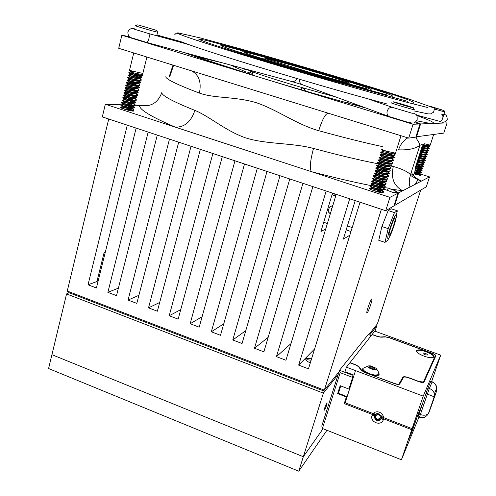 <?xml version="1.0" encoding="UTF-8"?>
<svg xmlns="http://www.w3.org/2000/svg" width="496" height="496" viewBox="0 0 496 496"><rect width="100%" height="100%" fill="white"/><g stroke="black" fill="none" stroke-linecap="round" stroke-linejoin="round"><path stroke-width="0.74" d="M326.957 430.274L298.753 471.2L48.589 368.54L51.925 354.677L303.323 456.723L51.925 354.677L66.569 293.917L69.056 292.708L67.264 291.047L324.334 390.135L339.035 371.783M338.136 374.598L323.386 393.142L303.323 456.723L323.063 428.73L303.323 456.723L298.753 471.2M367.207 312.864C368.646 311.482 372.763 299.348 371.895 299.038L371.597 299.162C370.196 300.396 366.005 312.722 366.879 313.013L367.207 312.864M310.316 362.812C306.77 361.373 305.307 360.084 305.914 358.93L306.051 358.813C307.074 358.23 308.896 358.273 311.513 358.949M157.275 135.098L116.498 295.641L107.861 292.349L118.401 288.133M97.879 282.119L96.931 281.523L104.011 252.966L105.474 251.528M136.127 128.092L96.422 287.984L88.015 284.785L96.931 281.523M178.69 142.185L136.809 303.385L128.067 300.055L138.905 295.312M200.359 149.364L157.362 311.221L148.521 307.855L159.681 302.486M222.301 156.624L178.157 319.151L169.21 315.741L180.736 309.653M244.516 163.984L199.2 327.18L190.148 323.727L202.089 316.764M267.009 171.43L220.497 335.296L211.333 331.805L223.764 323.795M289.788 178.969L242.048 343.517L232.779 339.977L245.774 330.677M312.852 186.608L263.866 351.838L254.479 348.254L268.169 337.323M336.207 194.339L285.944 360.257L276.446 356.63L290.997 343.585M360.028 202.232L308.456 368.838L298.679 365.112L314.607 348.967M108.717 119.015L67.264 291.047M381.393 209.3L324.334 390.135L322.704 390.55L69.056 292.708L322.704 390.55L323.386 393.142L66.569 293.917M349.686 198.803L298.679 365.112M326.157 191.016L276.446 356.63M302.926 183.322L254.479 348.254M279.986 175.727L232.779 339.977M257.331 168.225L211.333 331.805M234.961 160.816L190.148 323.727M212.865 153.5L169.21 315.741M191.034 146.277L148.521 307.855M169.477 139.134L128.067 300.055M148.174 132.085L107.861 292.349M127.274 125.159L88.015 284.785M368.726 334.701L377.357 323.925L420.689 190.135M349.829 235.191L343.337 239.128L355.198 200.632M325.698 229.028L320.943 231.452L332.512 193.118M327.372 223.51L323.714 222.264M350.963 231.527L346.177 229.902M416.752 115.475C430.398 120.454 435.705 123.113 432.679 123.467L447.082 122.89L443.765 133.095L415.908 136.846M222.518 62.862L194.389 56.16M383.451 192.826L383.253 192.882C381.058 193.403 367.35 188.802 369.433 188.251L371.758 188.393M127.683 108.45L132.947 110.242M133.418 110.484L133.802 111.054L133.188 111.116C130.095 111.16 118.569 107.638 120.33 107.192L120.987 107.13M390.941 166.086L393.322 166.458C402.144 169.006 407.873 171.746 410.508 174.679L412.895 175.175C414.445 174.108 415.171 171.845 415.071 168.386M422.183 146.208C423.838 144.863 424.068 144.138 422.883 144.026L419.895 145.353C415.202 148.763 408.09 150.257 398.567 149.823C400.334 144.485 403.422 140.492 407.836 137.857M382.608 146.649C364.92 142.836 343.629 137.528 318.73 130.715C296.906 124.564 277.19 109.709 256.209 102.666C234.726 96.305 214.241 98.518 199.404 93.087C201.599 82.237 198.97 74.828 191.518 70.847M135.092 105.264L139.574 105.412C150.598 107.26 157.982 103.013 161.727 92.665C162.031 95.74 173.085 101.649 194.878 110.391C209.399 116.231 225.203 130.752 245.793 137.95C267.034 144.503 291.443 142.625 313.528 148.434C310.254 160.444 309.523 168.181 311.339 171.647L105.338 104.247L122.227 104.823M415.437 122.028L420.596 123.95L432.679 123.467L428.377 123.064L416.615 120.776M365.905 108.023C332.816 99.076 298.046 89.051 261.609 77.94L413.094 124.254L420.007 123.975L415.828 123.014M372.322 185.845C354.466 182.367 334.143 177.63 311.339 171.647L389.937 197.358L397.959 193.211L394.785 192.181L393.706 192.715L384.338 189.249L382.85 187.643M129.487 36.741L121.855 35.216L118.724 48.298L408.698 138.124L415.828 137.101L420.007 123.975M408.698 138.124L413.094 124.254M397.959 193.211L393.923 205.89L385.702 210.726L102.312 116.895L105.338 104.247M389.937 197.358L385.702 210.726M382.862 187.513L388.207 188.065L396.533 191.307L395.486 191.828L398.648 192.857L394.624 205.474L426.293 186.837L429.524 176.898L398.648 192.857M420.596 123.95L416.435 137.014M121.855 35.216L261.609 77.94C225.953 66.997 200.093 58.516 184.022 52.502M194.878 110.391C191.034 121.805 184.493 127.379 175.249 127.125C150.871 116.628 138.979 109.393 139.574 105.412L147.994 105.704M420.056 173.885L429.524 176.898M420.707 175.435L414.092 173.916M394.109 205.307L394.624 205.474M318.73 130.715C322.115 119.858 325.221 113.999 328.067 113.144M393.322 166.458C390.693 177.903 393.824 186 402.727 190.749L390.42 189.05M414.52 177.122L421.346 181.127L417.954 179.757L412.92 175.162M412.901 175.138L411.314 172.149M388.207 188.065L387.469 190.408M395.486 191.828L395.318 192.355M246.729 73.16L251.453 71.443L246.394 69.291M346.642 102.746L349.072 101.847M335.879 97.005L304.389 88.257L305.412 91.01M305.015 90.898L304.389 88.257L301.909 87.538C279.868 81.046 263.419 75.82 252.557 71.852L252.824 75.243M191.264 55.143L249.606 74.09C251.497 74.4 252.476 73.656 252.557 71.852L251.453 71.443L248.812 73.836M169.638 77.016L173.581 65.292M172.999 65.112L169.093 77.078M354.789 103.943L356.227 105.003L362.477 106.764M356.227 105.003L354.801 104.947L352.966 103.273M304.699 89.23L301.878 87.718M245.656 71.858L230.367 64.976M246.196 69.862L241.825 68.064M301.506 89.869L301.909 87.538M367.573 98.698L386.725 103.9M188.728 44.584L189.137 44.727C217.236 54.882 305.096 81.555 366.606 98.431L367.474 98.673M303.112 84.971L302.796 84.866C300.359 83.905 299.262 82.138 299.491 79.577M291.313 81.381L291.543 81.449C293.799 81.927 295.523 81.022 296.707 78.734M302.944 84.921L291.381 81.406M188.573 44.528L180.544 41.54M388.61 238.409L387.99 239.99L384.958 242.383L378.758 240.281L381.877 226.529L388.194 210.54L391.189 208.754L397.333 210.781L396.354 214.873M384.958 242.383L388.17 228.644L394.456 212.61L397.333 210.781M381.877 226.529L388.17 228.644M388.194 210.54L394.456 212.61M389.676 231.08C389.007 233.672 388.821 235.123 389.112 235.433C390.495 234.348 392.286 230.063 394.5 222.586C395.188 219.939 395.38 218.457 395.083 218.141C393.7 219.244 391.896 223.553 389.676 231.08M395.43 220.949C396.391 217.254 396.664 215.177 396.248 214.737C395.411 213.677 390.712 224.886 388.709 232.779C387.785 236.381 387.525 238.396 387.928 238.824C388.79 239.859 393.415 228.805 395.43 220.949M335.718 195.963L334.081 194.891L336.028 194.934M335.55 196.515L332.097 194.5M334.564 193.793L336.189 194.401M334.54 193.855L332.419 193.428M331.142 211.073L331.154 208.983L332.029 208.134M332.853 205.418L329.573 207.055L328.495 209.746C327.992 211.556 328.606 212.846 330.33 213.627L330.361 213.64M331.049 210.899L331.266 209.3L331.886 208.611M330.293 213.881L328.538 212.015M324.582 410.025C326.077 407.197 326.92 404.779 327.106 402.783L326.821 402.957C325.326 405.771 324.483 408.189 324.285 410.211L324.582 410.025M376.055 325.55L376.607 326.244L375.001 331.198M376.607 326.244L369.619 335.023M138.297 24.974L156.68 30.423L138.297 24.974M157.61 32.048L156.717 31.986C152.018 30.963 133.133 25.358 135.73 25.761M141.05 25.804L153.679 29.512L141.05 25.804M142.86 73.414L133.244 71.312L130.423 71.213L130.888 72.013C133.455 72.9 136.853 73.65 141.093 74.27L141.831 74.102L142.563 74.809L141.701 74.152M129.475 70.258L133.244 71.312M128.997 72.478C127.41 72.242 138.799 75.249 141.856 75.132L142.563 74.809M128.861 72.788C127.85 72.707 138.812 75.566 141.763 75.448L142.451 75.063L141.248 74.27M128.979 75.138L128.383 75.008C126.796 74.791 138.173 77.798 141.23 77.655L141.943 77.314L140.194 76.217M128.241 75.311C127.28 75.268 138.142 78.101 141.118 77.977L141.831 77.581M132.897 78.963L127.77 77.525C126.176 77.333 137.547 80.346 140.61 80.178L141.317 79.825L139.605 78.734M127.621 77.835C126.709 77.822 137.479 80.631 140.48 80.501L141.211 80.092M140.69 82.324L139.271 80.922L138.737 81.288C136.4 81.511 127.844 79.341 129.016 79.571L127.156 80.042C125.562 79.875 136.921 82.882 139.99 82.702L140.69 82.324L139.01 81.245M127.007 80.358C126.145 80.377 136.815 83.154 139.835 83.018L140.591 82.603M132.438 84.202L126.542 82.559C124.942 82.41 136.301 85.424 139.37 85.219L139.977 85.101L139.742 84.494M126.393 82.875C125.581 82.925 136.152 85.678 139.196 85.535L139.903 85.411M132.159 86.806L125.934 85.07C124.329 84.94 135.675 87.959 138.75 87.73L139.357 87.606L139.116 86.992M125.779 85.386C125.011 85.467 135.495 88.201 138.551 88.052L139.283 87.922M131.862 89.404L125.321 87.581C123.715 87.47 135.055 90.489 138.13 90.241L138.744 90.111L138.489 89.485M125.166 87.897C124.446 88.015 134.831 90.718 137.913 90.563L138.663 90.427M131.545 91.983L124.713 90.086C123.101 89.999 134.435 93.019 137.51 92.752L138.124 92.616L137.869 91.971M124.552 90.408C123.882 90.551 134.174 93.236 137.274 93.074L138.049 92.932C138.458 92.671 137.807 92.144 136.096 91.351M131.204 94.556L124.105 92.591C122.487 92.523 133.815 95.542 136.896 95.257L137.584 94.786L136.04 93.756M123.944 92.913C123.318 93.087 133.517 95.747 136.629 95.579L137.429 95.43C137.845 95.17 137.206 94.643 135.52 93.856M130.851 97.123L123.498 95.089C121.88 95.046 133.195 98.065 136.276 97.755L136.964 97.266L135.445 96.243M123.33 95.418C122.754 95.623 132.86 98.251 135.991 98.084L136.815 97.923C137.225 97.662 136.605 97.135 134.949 96.354M123.498 97.669L122.89 97.588C121.266 97.563 132.575 100.583 135.662 100.254L136.344 99.746L134.844 98.729M122.723 97.917C122.196 98.152 132.203 100.756 135.352 100.583L136.295 100.099M122.89 100.155L122.283 100.08C120.652 100.074 131.955 103.1 135.048 102.753L135.662 102.598L135.383 101.891M122.115 100.415C121.632 100.682 131.552 103.261 134.714 103.081L135.681 102.585M122.289 102.641L121.675 102.567C120.044 102.585 131.335 105.611 134.428 105.245L135.104 104.693L133.653 103.695M121.508 102.914C121.074 103.205 130.894 105.76 134.075 105.574L134.974 105.394C135.383 105.121 134.794 104.6 133.219 103.831M121.681 105.121L121.074 105.059C119.437 105.096 130.721 108.122 133.815 107.731L134.49 107.161L133.102 105.84M120.906 105.406C120.509 105.722 130.243 108.258 133.443 108.066L134.36 107.88C134.769 107.601 134.193 107.08 132.637 106.311M122.295 107.13L120.392 107.558M121.005 107.917C124.992 109.263 129.059 110.031 133.207 110.217L133.87 109.622L132.5 108.32M125.215 109.442L133.746 110.36C134.156 110.075 133.591 109.554 132.06 108.791M137.876 83.508L135.092 82.423M132.686 81.592L127.757 80.166M136.958 83.464L132.655 81.921M127.088 89.41L126.598 89.292C125.903 89.255 133.647 91.196 136.146 91.041L136.877 90.842M127.236 93.645L126.424 93.428M127.739 96.447L124.924 95.691M127.726 99.107L123.969 98.096M130.194 110.695L128.83 110.168M122.376 106.82L122.32 107.074C121.105 107.018 129.599 109.201 131.967 108.81L132.599 108.06M121.012 105.512L122.326 106.77C123.95 107.508 127.081 108.091 131.719 108.531L132.041 108.5M122.983 104.334L122.921 104.588C121.712 104.52 130.212 106.696 132.581 106.324L133.182 105.815M121.613 103.013L122.934 104.284C122.456 104.377 129.785 106.218 132.351 106.045L133.133 105.859L134.49 107.161M123.591 101.841L123.529 102.102C122.326 102.015 130.832 104.191 133.188 103.831L133.691 103.323M122.221 100.514L123.541 101.792C123.033 101.866 130.429 103.72 132.984 103.546L133.802 103.069M124.198 99.343L124.136 99.609C122.934 99.51 131.446 101.686 133.802 101.339L134.323 100.862M122.822 98.016L124.155 99.299C123.603 99.349 131.068 101.221 133.616 101.054L134.41 100.837M124.806 96.844L124.744 97.117C123.547 96.999 132.06 99.175 134.416 98.847L134.931 98.369M123.43 95.511L124.763 96.801C124.18 96.832 131.713 98.723 134.249 98.555L135.011 98.059M125.42 94.345L125.352 94.618C124.155 94.488 132.68 96.658 135.036 96.348L135.538 95.877M124.031 93L125.376 94.302C124.75 94.308 132.358 96.212 134.881 96.05L135.644 95.846M128.706 92.541L126.04 91.803L125.959 92.12C124.769 91.971 133.3 94.141 135.65 93.843L136.189 93.434L137.584 94.786M126.04 91.803L125.984 91.797C125.327 91.779 133.002 93.707 135.513 93.546L136.257 93.347M126.647 89.299L126.573 89.615C125.383 89.454 133.92 91.624 136.264 91.338L136.803 90.942M129.103 87.308L127.255 86.794L127.181 87.11C125.996 86.93 134.54 89.1 136.884 88.827L137.423 88.437L138.824 89.813M127.255 86.794L127.212 86.788C126.48 86.719 134.298 88.679 136.784 88.53L137.497 88.338M127.863 84.308L127.794 84.599C126.61 84.407 135.16 86.571 137.504 86.316L138.037 85.938L139.45 87.321M126.468 82.944L127.825 84.277C127.057 84.184 134.943 86.161 137.417 86.019L138.049 85.882L138.006 85.492M138.589 83.688L138.669 83.371L138.055 83.502C135.594 83.644 127.639 81.648 128.445 81.766L128.402 82.088C127.224 81.877 135.78 84.041 138.117 83.805L138.657 83.427L140.07 84.822M127.683 77.897L129.059 79.248C128.216 79.106 136.245 81.115 138.688 80.978L139.357 80.798M127.875 77.543L129.654 77.066C128.458 76.806 137.026 78.969 139.357 78.765L139.891 78.405L141.317 79.825M128.297 75.367L129.679 76.725C128.799 76.558 136.896 78.591 139.326 78.461L139.977 78.281M130.324 74.22L130.243 74.53C129.078 74.27 137.646 76.434 139.984 76.241L140.511 75.894M128.91 72.838L130.293 74.208C129.375 74.009 137.547 76.062 139.965 75.931L140.529 75.82L140.387 75.367M131.136 110.168L126.604 108.252M131.719 110.217L128.396 108.562M131.7 107.669L126.995 105.71M132.308 107.725L128.873 106.051M132.891 105.226L129.351 103.528M133.467 102.722L129.822 100.998M133.368 100.142L128.086 98.041M135.551 90.055L129.078 87.637M136.623 84.99L129.468 82.386M139.202 77.506L134.218 75.46M140.48 75.845L139.692 75.28M139.76 74.964L136.189 73.439M130.801 71.988L129.084 72.497M150.207 28.681L149.928 28.278L149.184 28.402M143.871 26.858L143.009 26.592M149.854 28.588L149.928 28.278M393.167 101.779C390.457 101.351 410.781 107.508 413.205 107.843L413.373 107.868C415.592 108.159 396.478 102.362 393.458 101.829L393.167 101.779M414.247 109.573L414.03 109.678C410.849 109.182 388.244 102.312 391.338 102.784M396.341 102.734L409.938 106.863L396.341 102.734M395.678 153.183L387.525 151.429C383.792 150.685 382.261 150.567 382.924 151.063L383.495 151.708L394.37 154.008M381.771 149.346L383.036 149.829L381.87 149.017M381.672 149.674L387.525 151.429M383.104 151.584L380.947 151.993C379.136 151.764 392.776 155.657 394.909 155.074L395.225 154.851L394.339 154.033M380.847 152.328C379.223 152.098 390.234 155.341 393.96 155.453L395.095 155.056M382.267 154.244L380.122 154.647C378.312 154.442 391.933 158.342 394.072 157.734L394.394 157.499L392.665 156.209M380.023 154.975C378.405 154.771 389.341 158.007 393.099 158.112L394.258 157.703M379.409 157.412L379.304 157.288C377.481 157.108 391.096 161.02 393.241 160.388L393.557 160.14L391.859 158.856M379.198 157.616C377.58 157.437 388.442 160.673 392.237 160.772L393.427 160.351M385.268 162.025L378.479 159.929C376.65 159.774 390.253 163.699 392.404 163.041L392.727 162.781L392.138 162.136M378.38 160.258C376.762 160.096 387.55 163.333 391.375 163.432L392.596 162.992M384.803 164.777L377.661 162.564C375.825 162.44 389.416 166.371 391.573 165.689L391.896 165.41L391.294 164.759M377.555 162.899C375.968 162.769 386.663 165.986 390.513 166.086L391.766 165.633M384.307 167.512L376.842 165.199C375.001 165.1 388.573 169.037 390.736 168.336L391.065 168.045L390.457 167.381M376.724 165.528C375.199 165.435 385.783 168.64 389.651 168.733L390.935 168.268M378.126 167.468L376.024 167.834C374.176 167.753 387.736 171.703 389.906 170.977L390.234 170.667L389.62 170.004M375.9 168.163C374.424 168.101 384.908 171.294 388.796 171.374L390.104 170.903M383.253 172.955L375.205 170.457C373.352 170.407 386.899 174.363 389.081 173.612L389.403 173.29L388.783 172.62M375.081 170.785C373.649 170.767 384.028 173.941 387.934 174.022L389.279 173.532M382.689 175.658L374.393 173.085C372.527 173.054 386.068 177.022 388.25 176.247L388.579 175.913L387.946 175.231M374.257 173.408C372.88 173.426 383.154 176.582 387.078 176.657L388.349 176.489C388.734 176.173 388.132 175.603 386.533 174.784M375.652 175.361L373.575 175.702C371.709 175.702 385.231 179.676 387.419 178.882L387.748 178.523L386.117 177.233M373.432 176.03C372.112 176.08 382.28 179.223 386.223 179.292L387.519 179.118C387.909 178.796 387.32 178.231 385.745 177.413M374.833 177.983L372.763 178.318C370.89 178.343 384.4 182.33 386.595 181.505L386.923 181.139L385.299 179.837M372.614 178.647C371.343 178.734 381.412 181.858 385.367 181.927L386.806 181.412M374.009 180.6L371.95 180.935C370.072 180.978 383.569 184.977 385.77 184.134L386.099 183.743L384.481 182.441M371.795 181.263C370.574 181.381 380.537 184.487 384.512 184.555L385.869 184.363C386.26 184.035 385.69 183.464 384.171 182.658M371.138 183.545C369.253 183.613 382.738 187.624 384.946 186.75L385.274 186.347L383.662 185.045M370.977 183.88C369.805 184.028 379.669 187.116 383.656 187.178L385.045 186.98C385.435 186.651 384.877 186.081 383.383 185.268M370.407 186.366L370.332 186.149C368.435 186.248 381.908 190.259 384.121 189.367L384.326 189.267M370.165 186.484C369.036 186.67 378.801 189.739 382.8 189.801L384.22 189.596C384.611 189.261 384.071 188.685 382.596 187.885M371.349 189.72C376.383 191.394 380.364 192.15 383.296 191.983L383.625 191.543L382.032 190.241M376.414 191.537L383.197 192.312L381.802 190.489M395.076 155.025L393.805 154.12M394.246 157.678L391.983 156.259M385.702 159.259L379.626 157.35L381.436 156.891M390.247 164.145L390.482 163.872L391.896 165.41M388.876 163.854L385.212 162.372M380.283 166.464L378.56 165.949M380.376 169.378L377.276 168.442M380.227 172.217L376.197 170.996M379.973 175.014L375.199 173.569M383.613 182.367L384.543 182.261L384.437 182.59L384.685 182.224L386.099 183.743M373.19 183.216L371.219 183.749M371.498 188.325C370.121 188.313 380.277 191.227 381.97 190.439L382.224 190.049M370.413 186.756L371.578 187.996C370.593 187.996 377.859 190.228 381.046 190.228L382.075 190.111L381.97 190.439M372.31 185.715C370.934 185.69 381.102 188.592 382.794 187.823L382.999 187.339M371.219 184.134L372.391 185.392C371.368 185.368 378.715 187.606 381.889 187.612L382.893 187.5L382.794 187.823M373.122 183.111C371.752 183.061 381.926 185.957 383.613 185.206L383.861 184.828L385.274 186.347M372.025 181.511L373.209 182.782C372.149 182.733 379.57 184.983 382.732 184.989L383.718 184.884L383.613 185.206M373.934 180.494C372.57 180.426 382.757 183.322 384.437 182.59M372.837 178.882L374.027 180.172C372.93 180.091 380.426 182.354 383.582 182.367L385.367 181.927M374.753 177.884C373.389 177.791 383.582 180.68 385.262 179.961L385.51 179.614L386.923 181.139M373.643 176.254L374.852 177.556C373.711 177.45 381.281 179.726 384.425 179.738L385.367 179.639L385.262 179.961M375.565 175.262C374.213 175.156 384.412 178.033 386.086 177.339L386.334 176.998L387.748 178.523M374.449 173.619L375.67 174.933C374.517 174.809 382.149 177.091 385.274 177.103L386.192 177.01L386.086 177.339M376.383 172.639C375.032 172.515 385.243 175.386 386.911 174.704L387.165 174.381L388.579 175.913M376.483 172.31C375.329 172.174 383.024 174.456 386.124 174.468L387.016 174.375L386.911 174.704M377.202 170.016C375.856 169.868 386.074 172.732 387.742 172.075L387.99 171.759L389.403 173.29M380.711 170.742L377.301 169.688C376.148 169.533 383.892 171.808 386.973 171.827L387.847 171.74L387.742 172.075M378.02 167.388C376.681 167.22 386.911 170.078 388.573 169.434L388.821 169.136L390.234 170.667M376.886 165.701L378.119 167.059C376.966 166.885 384.766 169.167 387.822 169.186L388.672 169.105L388.573 169.434M378.839 164.753C377.506 164.567 387.742 167.419 389.397 166.792L389.651 166.507L391.065 168.045M378.938 164.424C377.785 164.238 385.64 166.52 388.678 166.538L389.651 166.389L389.676 166.017M379.657 162.118C378.33 161.913 388.579 164.753 390.228 164.151L390.581 163.63M379.762 161.789C378.609 161.584 386.52 163.866 389.527 163.891L390.333 163.816M380.482 159.476C379.155 159.253 389.416 162.087 391.065 161.498L391.313 161.237L392.727 162.781M380.581 159.148C379.428 158.925 387.395 161.206 390.383 161.237L391.164 161.169L391.065 161.498M381.306 156.835C379.986 156.593 390.253 159.421 391.896 158.85L392.144 158.596L393.557 160.14M381.405 156.5C380.252 156.265 388.275 158.553 391.232 158.584L392.001 158.515L391.896 158.85M382.131 154.188C380.816 153.927 391.096 156.748 392.727 156.19L392.981 155.955L394.394 157.499M382.23 153.859C381.077 153.605 389.149 155.887 392.088 155.924L392.832 155.862L392.727 156.19M380.779 191.989L376.706 189.956M381.529 192.77L381.517 192.398M381.325 192.045L378.349 190.278M383.625 191.543L382.025 189.751M381.554 189.36L377.313 187.283M382.125 189.422L379.043 187.631M382.323 186.725L377.909 184.605M384.45 188.945L383.135 187.308M382.918 186.794L379.731 184.977M383.092 184.084L378.485 181.92M383.712 184.159L380.413 182.323M384.505 181.524L381.089 179.664M387.965 171.69L387.562 171.269M386.899 170.829L381.151 168.349M387.996 171.666L388.052 171.325M381.213 168.008L378.212 167.127M388.79 169.055L388.349 168.609M392.342 154.926L388.74 153.227M381.939 149.284L383.036 149.829M409.764 106.671L409.436 106.752M404.841 105.499L404.327 104.929L403.428 105.084M398.276 103.497L397.68 103.298M404.203 105.313L404.327 104.929M433.157 107.465L444.081 110.565L430.305 106.336M444.776 111.904L434.546 109.114M423.59 144.689L429.269 145.731M430.292 145.136L424.26 143.71M423.169 145.365L429.778 146.512L429.102 145.75M422.964 145.588L429.276 146.804L429.778 146.512L428.556 145.768M421.854 147.238L429.127 148.546L427.75 147.417M421.774 147.492L429.17 148.614M421.203 149.271L428.47 150.573L427.124 149.451M421.116 149.525L427.943 150.871L428.519 150.641M420.546 151.305L427.812 152.601L426.498 151.478M420.465 151.559L427.273 152.898L427.868 152.663M419.895 153.338C423.472 154.287 425.897 154.715 427.161 154.622L426.994 154.126M419.814 153.593L426.61 154.926L427.211 154.684M419.244 155.372C422.815 156.321 425.239 156.748 426.51 156.649L426.337 156.141M419.163 155.626L425.946 156.953L426.56 156.705M418.593 157.399C422.164 158.354 424.588 158.776 425.859 158.664L425.686 158.15M418.512 157.654L425.283 158.974L425.909 158.72M417.942 159.427C421.513 160.382 423.931 160.803 425.208 160.685L425.029 160.158M417.861 159.681L424.619 160.995L425.264 160.735M417.297 161.448C420.862 162.409 423.28 162.824 424.557 162.7L423.355 161.572M417.21 161.702L423.956 163.017L424.613 162.75M416.646 163.475C420.211 164.436 422.629 164.846 423.906 164.715L422.722 163.587M416.566 163.723L423.293 165.032L423.962 164.759M415.995 165.49C419.56 166.458 421.978 166.867 423.255 166.73L422.096 165.596M415.915 165.745L422.629 167.047L423.317 166.768M415.35 167.512C418.909 168.479 421.327 168.888 422.604 168.739L421.464 167.605M415.27 167.766L421.966 169.062L422.666 168.776M415.09 169.632C418.5 170.537 420.788 170.909 421.96 170.748L420.831 169.607M415.084 169.905L421.302 171.07L422.022 170.779M414.848 171.752C418.097 172.596 420.248 172.93 421.315 172.757L420.199 171.61M414.786 172.013L420.645 173.085L421.377 172.782M414.179 173.761C417.434 174.611 419.597 174.939 420.664 174.759L419.566 173.612M415.605 174.387L419.982 175.088L420.726 174.784M424.378 153.121L420.441 151.64M417.787 161.578L417.303 161.411M423.937 164.703L422.189 163.612M417.427 163.68L416.665 163.413M422.648 168.727L420.961 167.642M421.997 170.729L420.348 169.657M421.352 172.738L419.734 171.666M419.201 173.42L419.709 173.34L420.806 174.524M420.713 174.741L419.12 173.674M414.532 172.912L419.628 173.588M414.613 172.664L419.188 173.42L420.645 173.085M414.997 170.86L420.385 171.393M415.028 170.593L420.341 171.3M415.09 168.708C417.892 169.44 419.839 169.731 420.918 169.576L422.102 170.531M415.071 168.435L420.503 169.403L420.999 169.328L420.558 168.925M415.623 166.668C418.469 167.412 420.447 167.71 421.569 167.567L422.747 168.528M415.704 166.414L421.631 167.282M416.268 164.653L422.325 165.373M416.349 164.399L422.276 165.273M416.913 162.632L422.976 163.364L424.049 164.523M416.993 162.378L422.921 163.258M417.564 160.611L423.565 161.243M417.644 160.363L423.51 161.529M418.209 158.59L424.161 159.514L423.621 158.794M418.295 158.336L423.801 159.328L424.309 159.222L424.192 158.875M418.86 156.569L424.892 157.257M418.94 156.314L424.458 157.306L424.892 157.244L424.229 156.755M419.511 154.541L425.543 155.236M419.591 154.287L425.636 155.155M420.162 152.514L426.194 153.221M420.242 152.26L426.293 153.134M420.813 150.48L426.876 151.268L427.955 152.446M420.893 150.226L426.802 151.144M421.464 148.453L427.496 149.172M421.544 148.199L427.447 149.116M422.115 146.419L428.147 147.145M422.245 146.171L428.079 147.368M418.153 174.635L414.489 173.023M419.982 175.088L419.139 175.286M418.785 174.728L415.561 173.16M419.715 173.333L419.325 172.961M419.399 172.713L416.082 171.12M420.019 170.692L416.603 169.074M420.633 168.677L417.111 167.028M421.247 166.65L417.626 164.982M421.712 162.471L417.52 160.741M422.883 158.398L418.81 156.73M423.466 156.352L419.455 154.721M425.463 155.471L424.836 154.721M424.619 152.26L420.744 150.697M425.19 150.207L421.389 148.682M432.462 107.173L441.217 109.641L431.216 106.683M437.249 108.63L436.443 108.395M98.214 280.761L97.08 280.922M311.116 360.232L307.253 359.736L305.939 360.102M363.308 368.187L363.047 368.33C361.875 369.446 363.091 370.989 366.699 372.973L366.631 373.166M363.022 368.571L362.576 369.024M424.08 356.159C427.558 357.387 430.354 357.92 432.469 357.746C435.55 356.605 433.523 354.516 426.393 351.484C420.509 349.55 417.186 349.37 416.429 350.945C416.776 352.551 419.325 354.293 424.08 356.159M423.82 382.329L433.932 359.687L435.302 355.694C435.345 355.012 434.273 354.243 432.078 353.375L388.951 337.64L385.535 336.958L380.872 337.206L377.425 336.517L372.062 334.558L349.996 362.632L356.029 364.889L359.098 366.786L361.671 370.32L366.699 372.973M371.913 375.156L394.388 383.396C396.577 384.164 398.133 384.338 399.044 383.916L402.963 377.01C404.085 376.501 406.013 376.718 408.754 377.679L418.959 381.492L423.386 382.019L435.302 355.694M372.025 374.976C375.255 375.77 377.493 375.819 378.727 375.131L379.037 373.581M379.13 374.709L379.037 374.065M370.772 366.519L369.793 366.569L369.452 366.99L369.836 367.53L372.229 368.726L374.573 368.956L374.517 367.989L370.772 366.519M374.492 368.974L374.517 367.989L372.13 366.798L370.847 367.028L369.793 366.569L369.706 367.238M362.96 368.962L362.874 370.059M363.432 368.094C362.638 368.683 362.855 369.545 364.076 370.686C367.009 372.986 370.71 374.449 375.193 375.075L378.578 374.66L378.994 374.195L378.783 373.011M375.801 368.113L370.636 365.924C368.075 365.62 367.375 366.116 368.54 367.406C371.126 369.836 378.69 370.63 375.881 368.181L375.801 368.113M433.169 357.61L433.423 357.12M431.086 357.777L433.132 357.399L433.504 356.519C433.169 353.66 419.492 348.756 417.229 350.666L416.857 351.484L418.271 353.233M375.819 417.545L375.608 415.902C378.231 413.546 379.862 414.179 380.506 417.799L377.909 419.337M381.145 415.642L381.083 417.576L379.211 419.108M375.491 416.702L375.553 415.226L376.52 413.924M432.097 353.381L432.146 353.233C434.645 354.225 435.872 355.105 435.823 355.886L423.937 382.267C422.964 382.701 421.278 382.503 418.878 381.666L408.685 377.853C406.249 377.003 404.538 376.811 403.539 377.264L399.627 384.183C398.586 384.66 396.812 384.462 394.308 383.588L364.684 372.434L361.1 370.214L358.54 366.68L355.905 365.056L349.872 362.793L346.419 367.189L344.968 371.727L354.051 375.162L345.16 402.771L373.097 413.571L375.664 414.073L379.012 413.782L381.43 416.299L383.563 417.62L412.089 428.649L413.174 426.393M373.097 413.571C374.821 411.835 376.935 411.382 379.446 412.213C381.877 413.286 383.247 415.084 383.563 417.62M413.193 426.399L409.206 438.191L412.126 431.21L417.979 414.544L422.35 404.079L427.98 387.977L430.714 381.498L432.171 381.808C434.378 382.478 437.019 385.993 436.728 387.878L436.728 387.872C436.071 384.89 434.515 382.931 432.072 382.001L432.171 381.808M346.419 367.189L423.218 396.137L440.702 355.142L431.619 381.604M423.218 396.137L412.089 428.649M383.606 418.816L383.303 419.74C381.269 426.696 369.52 422.115 372.056 415.388L374.35 415.778L374.189 417.086C376.129 421.327 378.547 421.805 381.443 418.525L381.753 417.601L383.606 418.816L411.73 429.703L413.286 426.008L408.816 439.32L417.675 415.456L422.015 405.052L418.023 416.925M411.73 429.703L401.431 459.773L322.412 428.476L321.792 426.021L339.512 370.276L351.98 375.001L352.34 374.517M418.897 417.26L401.431 459.773M381.908 416.584L381.071 419.101M337.652 393.601L346.375 396.961L346.704 396.49L338.036 393.092L337.652 393.601L340.175 385.708L348.917 389.056L353.226 377.716M338.396 393.297L340.752 385.931M345.396 402.02L346.704 396.49M440.702 355.142L374.765 331.111L372.161 334.434L377.518 336.393L380.475 336.982L385.138 336.734L388.994 337.658M432.146 353.233L389.038 337.516M371.231 335.612L368.249 334.521L339.512 370.276L340.175 372.67L322.412 428.476M351.98 375.001L352.668 377.406L340.175 372.67M353.846 375.794L352.668 377.406L348.917 389.056M372.36 414.464L374.654 414.861L374.35 415.778L372.056 415.388L372.36 414.464L344.243 403.583L346.375 396.961M381.374 418.717L377.896 420.118L378.169 419.61L376.656 419.021L376.377 419.529L374.523 416.485L374.654 414.861M383.371 417.502L382.075 417L381.753 417.601M345.34 402.002L344.243 403.583M374.995 414.259L373.327 413.614M378.169 419.61L379.378 420.075M375.261 418.481L376.656 419.021M374.61 417.068L375.608 414.061M375.069 418.19L376.483 418.736M378.064 419.349L379.694 419.982M380.847 419.318L381.784 416.51M376.179 413.794L377.437 413.515M431.904 404.19L432.865 401.58L431.904 404.19M432.717 401.847L431.036 406.813L432.717 401.847M433.417 400.198L430.702 407.774L433.417 400.198M431.855 404.271L435.091 395.238L431.855 404.271M418.946 414.005L420.329 414.538C423.789 415.71 426.492 415.357 428.445 413.478C427.688 414.978 426.349 416.256 424.415 417.322L419.393 417.452L427.347 394.091L434.384 396.887L434.446 393.725C433.566 391.195 431.873 389.453 429.369 388.498L432.072 382.001L430.714 381.498M428.445 413.478L436.375 391.722L436.728 387.878L434.446 393.725L434.205 396.788L428.445 413.478M428.984 412.517L436.375 391.722L436.244 389.118M422.332 404.128L422.015 405.052M422.995 352.96L425.004 353.195L427.192 354.231L427.372 355.043L425.357 354.814L423.162 353.772L422.995 352.96M416.845 351.255L416.745 351.794M424.582 354.442L425.004 353.195M426.932 354.993L427.192 354.231M378.281 375.348L378.857 374.418M371.572 368.503L372.13 366.798M374.176 369.024L374.517 367.989M199.404 93.087C177.407 84.742 166.185 79.31 165.738 76.781M313.528 148.434C338.911 155.248 360.549 160.388 378.442 163.86M367.387 98.636L392.64 107.452C390.197 106.969 388.393 108.159 387.215 111.036C386.589 113.758 387.277 115.611 389.292 116.597L406.98 122.004C412.951 123.237 414.321 124.285 417.148 119.716C417.297 114.03 416.758 114.886 413.261 113.094M441.508 114.142C442.854 114.743 443.238 116.176 442.674 118.451C441.893 120.46 440.826 121.402 439.468 121.272L439.388 121.253M133.877 29.041L148.496 33.499C149.377 34.019 149.519 35.693 148.93 38.521C148.223 41.063 147.405 42.352 146.481 42.396L291.543 81.449M423.596 381.79L423.367 382.453M401.5 380.897L402.715 377.27M399.255 383.699L399.026 384.394M359.098 366.786L358.949 367.251M361.553 370.698L361.671 370.32M355.514 370.617L354.051 375.162M383.303 419.74L381.443 418.525M425.952 393.57L427.347 394.091L429.369 388.498L427.98 387.977M369.458 188.666L369.601 188.213M410.105 186.936C408.884 184.369 409.02 180.29 410.508 174.679L419.895 145.353C418.835 140.827 416.051 139.469 416.187 136.939M191.915 70.971L192.857 71.263M325.364 112.307L326.734 112.735M417.954 179.757L410.285 175.293M417.961 179.757L415.208 184.301M356.853 105.183L356.984 104.749M244.844 69.304L246.196 69.855M413.955 110.893L428.147 113.906L430.702 113.913L433.572 112.195L434.298 109.467L435.11 108.401L409.832 99.336C369.675 86.285 296.887 64.604 241.484 49.11L200.62 38.012L178.337 32.922C176.967 32.724 175.733 33.375 174.623 34.875M427.936 107.613L408.642 102.715C388.883 97.52 359.203 89.255 325.847 79.614C266.315 62.378 206.131 43.828 186.329 36.785C177.835 33.635 175.069 32.414 178.045 33.12L179.831 34.373M413.199 103.9C413.149 102.678 413.335 102.17 413.763 102.393L407.532 99.516L393.719 94.829C364.498 85.287 311.569 69.415 267.232 56.817L206.33 40.405L200.508 39.289L197.123 40.455M407.495 101.283L324.099 78.424C275.46 64.362 225.395 48.968 207.818 42.799C200.186 40.033 197.6 38.917 200.062 39.451L201.698 40.554M392.243 97.414L392.156 96.057C393.34 96.404 392.621 95.127 377.208 90.204C354.231 82.671 310.626 69.583 274.524 59.334L223.913 45.855L221.464 45.564L219.003 46.556M387.122 95.009L320.98 76.874C282.999 65.894 243.511 53.785 228.712 48.651C222.196 46.326 219.895 45.359 221.817 45.737L223.268 46.674M371.324 90.96L370.94 89.664C371.566 89.85 371.442 89.069 360.282 85.467C342.296 79.54 305.375 68.491 277.078 60.537L248.632 52.898C240.535 51.069 242.451 51.993 240.665 52.607M366.792 88.778L318.203 75.454C290.234 67.375 260.729 58.354 249.042 54.337L244.584 52.737M350.387 84.512C348.998 82.795 352.203 83.787 342.922 80.612C331.967 76.979 309.082 70.097 290.42 64.802L265.881 58.255C263.829 57.933 262.589 58.051 262.167 58.621M346.506 82.59L313.143 73.414L265.67 58.757M441.57 114.161L443.864 114.774M416.485 115.084L439.468 121.272C442.792 122.983 445.371 122.419 447.218 119.567C447.181 116.064 446.102 114.39 443.976 114.545M134.937 29.047C132.091 27.627 129.747 28.563 127.887 31.849M430.578 113.931L430.956 114.074M412.35 113.324L392.64 107.452M302.796 84.866L389.292 116.597M148.54 33.511L188.66 44.553M156.91 35.018L180.476 41.515M127.85 32.017C127.98 35.563 129.09 37.46 131.18 37.708L146.481 42.396M347.392 225.959L352.185 227.577M331.154 208.983L331.266 209.3M137.355 24.856L135.799 25.767M141.515 74.257L142.674 73.582M133.746 52.948L129.654 69.762M146.903 57.028L142.823 73.569M128.383 75.008L128.303 75.318M127.77 77.525L127.689 77.841M127.156 80.042L127.081 80.358M126.542 82.559L126.468 82.875M125.934 85.07L125.86 85.386M125.321 87.581L125.246 87.891M124.713 90.086L124.639 90.396M124.105 92.591L124.031 92.901M123.498 95.089L123.423 95.399M122.89 97.588L122.816 97.898M122.283 100.08L122.208 100.39M121.675 102.567L121.601 102.883M142.464 75.032L142.383 75.349M141.837 77.556L141.763 77.866M141.217 80.073L141.137 80.389M140.597 82.584L140.517 82.9M138.124 92.616L138.049 92.932M137.51 95.114L137.429 95.43M136.89 97.613L136.815 97.923M136.276 100.105L136.202 100.415M135.662 102.598L135.588 102.908M135.048 105.084L134.974 105.394M134.435 107.57L134.36 107.88M133.821 110.05L133.746 110.36M129.63 77.054L129.704 76.744M133.666 103.683L135.104 104.693M134.28 101.196L135.724 102.219M134.893 98.704L136.344 99.746M135.507 96.212L135.582 95.895M136.121 93.713L136.202 93.397M136.741 91.208L136.815 90.898M137.355 88.703L137.435 88.393M137.975 86.199L138.049 85.882M139.209 81.17L139.289 80.86M139.829 78.653L139.909 78.343M140.449 76.136L140.529 75.82M139.965 75.931L141.763 75.448M139.326 78.461L141.118 77.977M138.688 80.978L140.48 80.501M128.445 81.766L127.075 80.42M138.055 83.502L139.835 83.018M137.417 86.019L139.196 85.535M127.212 86.788L125.854 85.461M136.784 88.53L138.551 88.052M126.598 89.292L125.246 87.978M136.146 91.041L137.913 90.563M125.984 91.797L124.639 90.495M135.513 93.546L137.274 93.074M134.881 96.05L136.629 95.579M134.249 98.555L135.991 98.084M133.616 101.054L135.352 100.583M132.984 103.546L134.714 103.081M132.351 106.045L134.075 105.574M131.719 108.531L133.443 108.066M131.434 110.924L132.804 110.558M129.518 70.302L130.318 71.089M141.943 77.314L140.517 75.907M128.476 75.02L130.268 74.543M126.672 82.578L128.421 82.107M126.071 85.089L127.801 84.624M125.476 87.6L127.187 87.141M138.204 92.299L136.809 90.929M124.88 90.105L126.573 89.646M124.279 92.603L125.959 92.157M136.964 97.266L135.582 95.914M123.684 95.108L125.345 94.655M123.095 97.6L124.738 97.16M122.5 100.093L124.124 99.659M121.904 102.585L123.516 102.151M121.315 105.071L122.903 104.644M133.87 109.622L132.531 108.333M157.616 32.159L156.724 35.762M156.68 30.423L157.672 32.166M413.205 107.843L414.135 109.697M393.83 154.12L395.219 153.351M400.997 135.737L395.448 153.363M394.909 155.074L394.804 155.409M394.072 157.734L393.973 158.069M393.241 160.388L393.136 160.723M392.404 163.041L392.299 163.376M391.573 165.689L391.468 166.024M390.736 168.336L390.637 168.665M389.906 170.977L389.806 171.306M389.081 173.612L388.976 173.947M388.25 176.247L388.145 176.576M387.419 178.882L387.32 179.211M386.595 181.505L386.489 181.834M385.77 184.134L385.665 184.462M384.946 186.75L384.84 187.079M384.121 189.367L384.016 189.695M383.296 191.983L383.197 192.312M389.397 166.792L389.503 166.464M382.695 150.765L381.79 149.773M392.088 155.924L393.96 155.453M382.286 153.872L380.971 152.439M391.232 158.584L393.099 158.112M381.455 156.519L380.153 155.099M390.383 161.237L392.237 160.772M380.624 159.16L379.335 157.753M389.527 163.891L391.375 163.432M379.8 161.795L378.516 160.406M388.678 166.538L390.513 166.086M378.969 164.43L377.704 163.054M387.822 169.186L389.651 168.733M386.973 171.827L388.796 171.374M377.32 169.688L376.073 168.342M386.124 174.468L387.934 174.022M376.495 172.317L375.261 170.984M385.274 177.103L387.078 176.657M384.425 179.738L386.223 179.292M382.732 184.989L384.512 184.555M381.889 187.612L383.656 187.178M381.046 190.228L382.8 189.801M380.934 192.665L381.951 192.423M394.425 153.977L395.225 154.851M378.82 159.991L380.606 159.545M378.02 162.626L379.781 162.186M377.22 165.261L378.95 164.827M375.621 170.519L377.301 170.097M374.827 173.141L376.476 172.732M370.865 186.198L372.372 185.833M370.078 188.802L371.56 188.443M444.013 110.552L444.732 111.96M444.689 111.953L442.891 117.502M429.028 145.787L430.106 145.21M433.64 134.546L430.199 145.21M427.769 147.169L429.276 146.804M427.106 149.197L428.606 148.837M426.442 151.23L427.943 150.871M425.785 153.258L427.273 152.898M425.122 155.279L426.61 154.926M424.458 157.306L425.946 156.953M423.801 159.328L425.283 158.974M423.138 161.349L424.619 160.995M422.48 163.364L423.956 163.017M421.823 165.379L423.293 165.032M421.16 167.394L422.629 167.047M420.503 169.403L421.966 169.062M419.845 171.411L421.302 171.07M429.307 145.712L429.92 146.382M429.263 148.403L428.184 147.225M428.612 150.424L427.533 149.246M427.304 154.467L426.225 153.289M426.653 156.482L425.574 155.304M426.002 158.497L424.923 157.319M425.351 160.506L424.272 159.334M424.7 162.514L423.621 161.349M423.398 166.526L422.332 165.366M421.451 172.527L420.391 171.38M423.231 382.478L423.386 382.019M398.877 384.412L399.044 383.916M402.963 377.01L401.94 380.066M416.733 351.621L416.429 350.945M368.23 366.023L364.182 367.778M375.838 417.93C377.344 419.771 378.882 419.783 380.444 417.961L381.083 417.576M374.523 416.485L374.189 417.086M419.393 417.452L418.01 416.919M378.994 374.195L377.989 370.884L375.881 368.181M378.367 375.298L378.578 374.66M369.663 367.356L369.452 366.99"/></g></svg>
